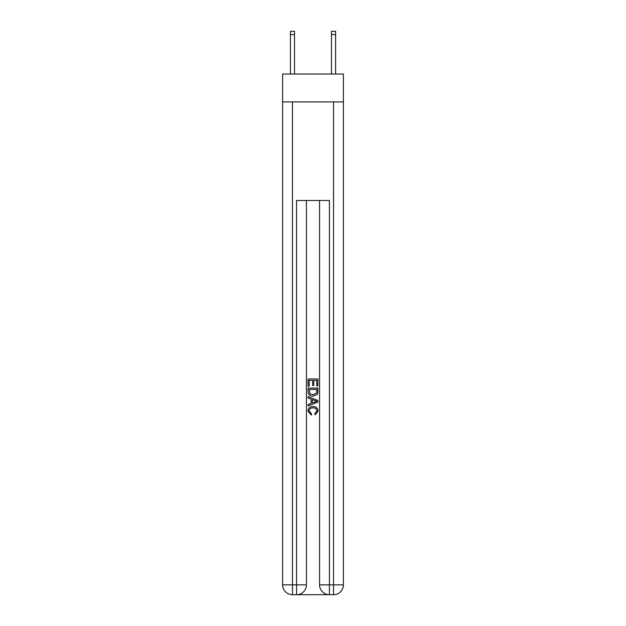 <?xml version="1.0" encoding="UTF-8"?>
<svg xmlns="http://www.w3.org/2000/svg" width="626" height="626" viewBox="0 0 626 626"><rect width="100%" height="100%" fill="white"/><g stroke="black" fill="none" stroke-linecap="round" stroke-linejoin="round"><path stroke-width="0.94" d="M343.384 101.928L343.384 74.009L282.616 74.009L282.616 101.928L343.384 101.928L343.384 584.848L333.533 584.848L333.533 101.928M297.311 594.7L328.689 594.7M319.573 200.484L319.573 584.848A9.852 9.852 0 0 0 329.425 594.7L329.425 584.848L319.573 584.848A9.852 9.852 0 0 0 329.425 594.7L333.533 594.7L333.533 584.848L329.425 584.848L329.425 200.484L296.575 200.484L296.575 584.848L282.616 584.848L282.616 101.928M306.427 200.484L306.427 584.848A9.852 9.852 0 0 1 296.575 594.7L292.467 594.7A9.852 9.852 0 0 1 282.616 584.848A9.852 9.852 0 0 0 292.467 594.7L292.467 101.928M333.533 594.7A9.852 9.852 0 0 0 343.384 584.848A9.852 9.852 0 0 1 333.533 594.7M308.07 386.156L308.07 378.957L317.93 378.957L317.93 385.906L316.787 385.906L316.787 380.342L313.759 380.342L313.759 385.522L312.624 385.522L312.624 380.342L309.213 380.342L309.213 386.156L308.07 386.156M308.07 391.579L308.07 388.05L317.93 388.05L317.789 393.167L317.085 394.599L313.055 396.141C309.901 396.148 308.242 394.63 308.07 391.579M309.213 389.442L309.909 393.801L313.078 394.748L316.584 393.065L316.787 389.442L309.213 389.442M308.07 398.034L308.07 396.563L317.93 400.476L317.93 402.041L308.07 405.953L308.07 404.482L311.106 403.355L311.106 399.153L308.07 398.034M314.972 400.585L312.241 399.576L312.241 402.941L316.787 401.258L314.972 400.585M309.08 410.938L311.552 413.7L311.224 415.093L307.945 411.071C308.211 408.042 309.925 406.517 313.07 406.501C316.099 406.564 317.765 408.082 318.055 411.039L315.191 414.842L314.894 413.45L316.92 410.977C316.623 408.841 315.347 407.816 313.078 407.886C310.77 407.769 309.44 408.786 309.08 410.938M294.517 74.009L294.517 34.587L290.417 34.587L290.417 31.3L294.517 31.3L294.517 34.587M290.417 74.009L290.417 34.587M335.583 74.009L335.583 31.3L331.483 31.3L331.483 74.009M306.427 584.848L296.575 584.848L296.575 594.7A9.852 9.852 0 0 0 306.427 584.848M331.483 34.587L335.583 34.587"/></g></svg>
